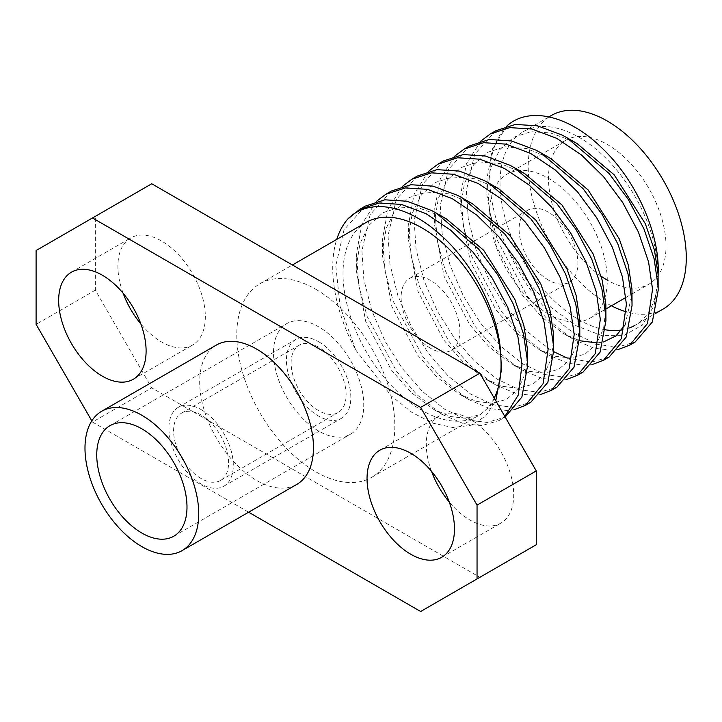<?xml version="1.0" encoding="UTF-8"?>
<svg xmlns="http://www.w3.org/2000/svg" width="722" height="722" viewBox="0 0 722 722"><rect width="100%" height="100%" fill="white"/><g stroke="black" fill="none" stroke-linecap="round" stroke-linejoin="round"><path stroke-width="0.54" stroke-dasharray="3.61 2.71" d="M431.512 471.304A61.83 35.694 60 0 1 439.075 416.007A61.83 35.694 60 0 1 469.986 419.076A61.83 35.694 60 0 1 510.382 473.56A61.83 35.694 60 0 1 500.906 523.098A61.83 35.694 60 0 1 469.986 520.039A61.83 35.694 60 0 1 449.237 502.007M123.137 293.258A61.83 35.694 60 0 1 130.7 237.971A61.83 35.694 60 0 1 161.611 241.031A61.83 35.694 60 0 1 202.007 295.515A61.83 35.694 60 0 1 192.53 345.062A61.83 35.694 60 0 1 161.611 341.993A61.83 35.694 60 0 1 140.862 323.97M296.787 484.399A80.44 46.443 60 0 1 256.572 480.41A80.44 46.443 60 0 1 204.019 409.527A80.44 46.443 60 0 1 216.347 345.071M318.619 431.016A63.825 36.849 60 0 1 276.932 374.781A63.825 36.849 60 0 1 286.715 323.637A63.825 36.849 60 0 1 318.619 326.795A63.825 36.849 60 0 1 360.314 383.039A63.825 36.849 60 0 1 350.531 434.175A63.825 36.849 60 0 1 318.619 431.016M201.104 409.573A45.54 26.29 60 0 1 230.85 449.707A45.54 26.29 60 0 1 223.865 486.195A45.54 26.29 60 0 1 201.104 483.939A45.54 26.29 60 0 1 171.349 443.813A45.54 26.29 60 0 1 178.334 407.316A45.54 26.29 60 0 1 201.104 409.573M318.619 341.723A45.54 26.29 60 0 1 348.374 381.857A45.54 26.29 60 0 1 341.389 418.345A45.54 26.29 60 0 1 318.619 416.089A45.54 26.29 60 0 1 288.872 375.963A45.54 26.29 60 0 1 295.849 339.466A45.54 26.29 60 0 1 318.619 341.723M318.619 410.665A38.889 22.454 60 0 1 293.213 376.388A38.889 22.454 60 0 1 299.179 345.224A38.889 22.454 60 0 1 318.619 347.156A38.889 22.454 60 0 1 344.024 381.424A38.889 22.454 60 0 1 338.067 412.587A38.889 22.454 60 0 1 318.619 410.665M201.104 478.515A38.889 22.454 60 0 1 175.69 444.238A38.889 22.454 60 0 1 181.655 413.074A38.889 22.454 60 0 1 201.104 415.006A38.889 22.454 60 0 1 226.509 449.274A38.889 22.454 60 0 1 220.544 480.437A38.889 22.454 60 0 1 201.104 478.515M548.494 280.118A41.551 23.988 60 0 1 521.347 243.504A41.551 23.988 60 0 1 527.719 210.21A41.551 23.988 60 0 1 548.494 212.268A41.551 23.988 60 0 1 575.642 248.882A41.551 23.988 60 0 1 569.27 282.176A41.551 23.988 60 0 1 548.494 280.118M430.502 348.239A41.551 23.988 60 0 1 403.354 311.624A41.551 23.988 60 0 1 409.726 278.331A41.551 23.988 60 0 1 430.502 280.389A41.551 23.988 60 0 1 457.649 317.003A41.551 23.988 60 0 1 451.277 350.296A41.551 23.988 60 0 1 430.502 348.239M315.803 289.287A111.757 64.529 60 0 1 388.815 387.768A111.757 64.529 60 0 1 371.677 477.323A111.757 64.529 60 0 1 315.803 471.791A111.757 64.529 60 0 1 242.791 373.301A111.757 64.529 60 0 1 259.92 283.746A111.757 64.529 60 0 1 315.803 289.287M494.209 398.057A111.757 64.529 60 0 1 477.919 415.989A111.757 64.529 60 0 1 422.036 410.448A111.757 64.529 60 0 1 349.033 311.967A111.757 64.529 60 0 1 366.162 222.412M605.514 329.81A111.757 64.529 60 0 1 579.053 319.801A111.757 64.529 60 0 1 506.041 221.32A111.757 64.529 60 0 1 523.17 131.765A111.757 64.529 60 0 1 579.053 137.297A111.757 64.529 60 0 1 658.076 274.18A111.757 64.529 60 0 1 634.927 325.333L655.287 313.583M629.358 327.968A111.757 64.529 60 0 1 621.786 329.981M663.13 309.052A111.757 64.529 60 0 1 626.461 311.868M611.435 305.803A111.757 64.529 60 0 1 607.256 303.52A111.757 64.529 60 0 1 534.244 205.03A111.757 64.529 60 0 1 551.373 115.475M601.164 276.237A83.102 47.977 60 0 1 551.87 202.963A83.102 47.977 60 0 1 565.705 140.303A83.102 47.977 60 0 1 607.256 144.418A83.102 47.977 60 0 1 661.542 217.647A83.102 47.977 60 0 1 648.807 284.233A83.102 47.977 60 0 1 607.256 280.118M548.494 314.043A83.102 47.977 60 0 1 494.209 240.814A83.102 47.977 60 0 1 506.943 174.228A83.102 47.977 60 0 1 548.494 178.343A83.102 47.977 60 0 1 602.78 251.572A83.102 47.977 60 0 1 590.045 318.158A83.102 47.977 60 0 1 548.494 314.043M506.862 126.088L492.503 148.795L486.962 178.587L489.534 210.959L497.684 240.958L527.268 296.191L547.384 319.178L569.748 337.048L573.981 339.62L594.116 348.23L612.238 350.278L618.402 349.439M508.487 124.581A126.314 72.931 60 0 0 508.487 251.039C525.147 287.816 547.42 315.424 575.29 333.853L597.654 344.457L617.77 347.074L635.216 341.975M376.288 201.474L361.921 224.181L356.388 253.973L358.96 286.345L367.101 316.353L396.694 371.586L416.811 394.573L439.175 412.442L443.398 415.006L463.533 423.615L481.655 425.664L499.101 420.556L504.84 416.468M391.387 191.041L370.133 214.714L361.921 250.778L363.834 279.306L371.713 310.505L385.052 341.226L402.226 368.391L422.343 391.369L444.707 409.248L467.071 419.843L487.188 422.469L505.174 417.045M402.407 186.393L388.039 209.1L382.498 238.892L385.07 271.264L393.219 301.273L422.803 356.506L442.92 379.492L465.293 397.362L469.517 399.925L489.651 408.535L507.774 410.583L513.938 409.753M417.497 175.969L396.243 199.633L388.039 235.697L389.943 264.225L397.831 295.433L411.161 326.145L428.345 353.311L448.461 376.297L470.825 394.167L493.189 404.762L513.306 407.388L530.751 402.289M428.516 171.322L414.148 194.028L408.616 223.82L411.188 256.193L419.338 286.192L448.922 341.425L469.038 364.411L491.402 382.29L495.635 384.853L515.761 393.463L533.883 395.512L540.056 394.672M443.615 160.889L422.361 184.552L414.157 220.616L416.062 249.153L423.94 280.353L437.279 311.065L454.463 338.23L474.58 361.217L496.944 379.086L519.308 389.69L539.424 392.308L556.87 387.209M454.634 156.241L440.267 178.948L434.734 208.739L437.306 241.112L445.447 271.12L475.04 326.353L495.157 349.34L517.521 367.209L521.753 369.772L541.879 378.382L560.001 380.431L566.174 379.601M469.733 145.808L448.479 169.48L440.267 205.544L442.18 234.072L450.059 265.272L463.398 295.993L480.572 323.158L500.689 346.136L523.053 364.014L545.417 374.61L565.534 377.236L582.988 372.128M480.753 141.16L466.385 163.867L460.853 193.658L463.416 226.031L471.565 256.039L501.158 311.272L521.275 334.259L543.639 352.128L547.863 354.692L567.997 363.301L586.12 365.35L592.293 364.52M495.852 130.736L474.598 154.4L466.385 190.464L468.289 218.992L476.177 250.2L489.516 280.912L506.691 308.077L526.807 331.064L549.171 348.934L553.693 351.659M567.302 358.103L591.652 362.155L609.106 357.056M365.269 206.122L344.015 229.786L335.802 265.849L340.098 306.471L355.666 349.89A126.314 72.931 60 0 1 336.732 239.406M536.275 544.731L479.859 577.302L151.737 387.867L95.331 290.163L95.331 216.338L151.737 183.767M508.487 251.039L527.674 281.553L550.868 307.283L576.201 325.812L601.408 335.441L624.223 335.288L642.399 325.071L654.105 305.614L658.166 278.809M355.666 349.89L391.243 395.873L411.91 412.406L432.911 423.182L453.046 427.577L471.024 425.249L485.59 416.125L495.779 400.773M248.639 512.196L92.506 422.063L151.737 387.867M479.859 577.302L420.628 611.498M95.331 290.163L36.1 324.358M36.1 250.534L95.331 216.338M91.811 420.854L92.506 422.063M571.959 140.781L550.308 132.884L530.832 131.738L513.685 137.234L499.732 149.698L490.599 168.154L486.962 190.464L486.872 194.976L496.294 246.112L522.123 294.82L541.816 317.148L563.674 333.681L579.685 340.739M597.211 342.932L603.52 341.948M625.207 324.747L632.048 293.664M550.859 158.578L526.582 148.515L504.714 146.819L487.576 152.315L473.614 164.769L464.481 183.235L460.853 205.544L460.753 210.057L470.175 261.183L496.014 309.891L515.698 332.228L537.556 348.762L554.992 356.226L570.687 358.031L585.082 354.096L596.471 343.997L603.592 328.329L605.938 308.736M524.741 173.659L500.463 163.587L478.596 161.89L461.457 167.396L447.496 179.85L438.362 198.306L434.734 220.616L434.644 225.129L444.057 276.264L469.896 324.972L489.579 347.309L511.438 363.834L528.874 371.298L544.568 373.112L558.963 369.177L570.353 359.069L577.474 343.401L579.82 323.817M498.631 188.731L474.345 178.668L452.486 176.971L435.339 182.467L421.377 194.931L412.244 213.387L408.616 235.697L408.526 240.209L417.948 291.345L443.777 340.053L463.47 362.381L485.328 378.915L502.756 386.378L518.45 388.192L532.845 384.257L544.235 374.149L551.355 358.482L553.702 338.898M472.513 203.812L448.236 193.749L426.368 192.052L409.23 197.548L395.268 210.003L386.135 228.468L382.498 250.778L382.407 255.29L391.829 306.417L417.659 355.125L437.351 377.462L459.21 393.995L476.637 401.459L492.332 403.264L506.727 399.329L518.125 389.23L525.237 373.563L527.592 353.979M441.386 216.167L419.726 208.27L400.25 207.124L383.111 212.629L369.15 225.083L360.016 243.549L356.388 265.849L356.289 270.362L365.711 321.498L391.55 370.205L411.233 392.542L433.092 409.067L450.528 416.531L466.222 418.345L480.617 414.41L492.007 404.302L499.128 388.635L501.465 367.976M379.844 450.212L439.075 416.007M71.469 272.167L130.7 237.971M109.961 425.682L286.715 323.637M223.865 486.195L341.389 418.345M181.655 413.074L299.179 345.224M409.726 278.331L472.414 242.141M474.751 240.787L527.719 210.21M371.677 477.323L477.919 415.989M506.943 174.228L565.705 140.303M499.101 420.556L504.642 417.361M590.045 318.158L605.938 308.98M625.965 297.419L648.807 284.233M523.17 131.765L548.991 116.856M259.92 283.746L292.419 264.983M451.277 350.296L569.27 282.176M220.544 480.437L338.067 412.587M178.334 407.316L295.849 339.466M173.776 536.22L350.531 434.175M133.299 379.258L192.53 345.062M441.674 557.294L500.906 523.098M501.474 369.637L501.474 369.05M443.398 415.006L433.092 409.067M356.307 258.467L356.289 270.362M469.517 399.925L459.21 393.995M382.416 243.386L382.407 255.29M495.635 384.853L485.328 378.915M408.535 228.305L408.526 240.209M521.753 369.772L511.438 363.834M434.653 213.234L434.644 225.129M547.863 354.692L537.556 348.762M460.771 198.153L460.753 210.057M573.981 339.62L563.674 333.681M486.881 183.072L486.872 194.976"/><path stroke-width="1.08" d="M449.237 502.007A61.83 35.694 60 0 1 431.512 471.304M410.755 554.234A61.83 35.694 60 0 1 370.368 499.75A61.83 35.694 60 0 1 379.844 450.212A61.83 35.694 60 0 1 410.755 453.272A61.83 35.694 60 0 1 451.151 507.756A61.83 35.694 60 0 1 441.674 557.294A61.83 35.694 60 0 1 410.755 554.234M140.862 323.97A61.83 35.694 60 0 1 123.137 293.258M102.38 376.198A61.83 35.694 60 0 1 61.993 321.714A61.83 35.694 60 0 1 71.469 272.167A61.83 35.694 60 0 1 102.38 275.226A61.83 35.694 60 0 1 142.775 329.71A61.83 35.694 60 0 1 133.299 379.258A61.83 35.694 60 0 1 102.38 376.198M141.873 415.276A80.44 46.443 60 0 1 194.417 486.159A80.44 46.443 60 0 1 182.088 550.615A80.44 46.443 60 0 1 141.873 546.635A80.44 46.443 60 0 1 89.32 475.753A80.44 46.443 60 0 1 101.649 411.287A80.44 46.443 60 0 1 141.873 415.276M101.649 411.287L216.347 345.071A80.44 46.443 60 0 1 256.572 349.051A80.44 46.443 60 0 1 309.124 419.933A80.44 46.443 60 0 1 296.787 484.399L182.088 550.615M141.873 533.062A63.825 36.849 60 0 1 100.177 476.827A63.825 36.849 60 0 1 109.961 425.682A63.825 36.849 60 0 1 141.873 428.841A63.825 36.849 60 0 1 183.559 485.085A63.825 36.849 60 0 1 173.776 536.22A63.825 36.849 60 0 1 141.873 533.062M292.419 264.983L366.162 222.412A111.757 64.529 60 0 1 422.036 227.944A111.757 64.529 60 0 1 500.806 357.264A111.757 64.529 60 0 1 494.209 398.057M634.927 325.333A111.757 64.529 60 0 1 629.358 327.968M621.786 329.981A111.757 64.529 60 0 1 605.514 329.81M548.991 116.856L551.373 115.475A111.757 64.529 60 0 1 607.256 121.016A111.757 64.529 60 0 1 680.268 219.497A111.757 64.529 60 0 1 663.13 309.052L655.287 313.583M626.461 311.868A111.757 64.529 60 0 1 611.435 305.803M607.256 280.118A83.102 47.977 60 0 1 601.164 276.237M618.402 349.439L629.683 345.17L647.499 323.492L652.544 289.251L648.573 261.915L638.401 232.033L622.77 202.638L603.529 176.664L581.354 154.869L556.698 138.326L532.042 129.048L509.858 127.614L490.31 133.931L480.753 141.16M629.683 345.17L635.216 341.975L652.327 321.994L658.157 290.461L658.076 286.056L654.105 258.72L643.934 228.838L628.302 199.443L609.061 173.47L566.671 137.568L562.23 135.122L537.574 125.854L515.4 124.419L495.852 130.736L490.31 133.931M504.84 416.468L518.342 394.943L521.961 364.646L517.99 337.3L507.819 307.428L492.187 278.033L472.946 252.059L450.772 230.264L426.115 213.712L401.459 204.434L379.285 202.999L359.737 209.317L347.706 219.109A126.314 72.931 60 0 0 336.732 239.406M505.174 417.045L521.889 397.046L527.574 365.846L527.493 361.451L523.522 334.106L513.351 304.224L497.729 274.838L478.487 248.864L436.097 212.963L431.648 210.517L406.991 201.239L384.817 199.804L365.269 206.122L359.737 209.317M513.938 409.753L525.219 405.484L543.043 383.797L548.079 349.565L544.108 322.229L533.937 292.347L518.306 262.952L499.064 236.978L476.89 215.183L452.234 198.631L427.577 189.363L405.394 187.928L385.846 194.245L376.288 201.474M525.219 405.484L530.751 402.289L547.863 382.299L553.693 350.775L553.612 346.37L549.641 319.034L539.469 289.152L523.838 259.758L504.597 233.784L462.215 197.882L457.766 195.436L433.11 186.168L410.935 184.733L391.387 191.041L385.846 194.245M540.056 394.672L551.337 390.403L569.153 368.725L574.189 334.485L570.227 307.148L560.046 277.266L544.424 247.881L525.183 221.898L502.999 200.102L478.343 183.559L453.687 174.282L431.512 172.847L411.964 179.164L402.407 186.393M551.337 390.403L556.87 387.209L573.981 367.227L579.811 335.694L579.73 331.29L575.759 303.953L565.588 274.071L549.956 244.677L530.715 218.703L488.325 182.801L483.884 180.365L459.228 171.087L437.045 169.652L417.497 175.969L411.964 179.164M566.174 379.601L577.447 375.323L595.271 353.645L600.307 319.413L596.336 292.067L586.165 262.194L570.533 232.8L551.301 206.826L529.118 185.031L504.461 168.479L479.805 159.201L457.631 157.766L438.083 164.084L428.516 171.322M577.447 375.323L582.988 372.128L600.09 352.146L605.929 320.613L605.839 316.218L601.877 288.872L591.697 258.99L576.075 229.605L556.833 203.622L514.443 167.73L510.003 165.284L485.346 156.006L463.163 154.571L443.615 160.889L438.083 164.084M592.293 364.52L603.565 360.251L621.389 338.564L626.425 304.332L622.454 276.995L612.283 247.114L596.652 217.719L577.41 191.745L555.236 169.95L530.58 153.398L505.923 144.129L483.74 142.694L464.201 149.012L454.634 156.241M553.693 351.659L567.302 358.103M603.565 360.251L609.106 357.056L626.209 337.066L632.039 305.541L631.958 301.137L627.987 273.791L617.815 243.919L602.184 214.524L582.952 188.55L540.561 152.649L536.112 150.203L511.456 140.925L489.281 139.499L469.733 145.808L464.201 149.012M658.157 290.461L658.076 274.18C660.35 234.894 636.732 181.484 603.375 149.4C570.272 116.098 531.067 106.324 508.487 124.581L506.862 126.088M420.628 407.407L92.506 217.963L151.737 183.767L479.859 373.202L536.275 470.915L536.275 544.731L477.043 578.927L477.043 505.111L420.628 407.407L479.859 373.202M495.779 400.773L501.483 369.637L500.806 357.264C500.292 316.38 474.092 264.053 440.131 234.56C406.315 203.821 368.238 198.036 347.706 219.109M477.043 578.927L420.628 611.498L248.639 512.196M536.275 470.915L477.043 505.111M91.811 420.854L36.1 324.358L36.1 250.534L92.506 217.963M658.076 274.18L654.448 250.056L645.315 223.694L614.205 174.85L576.977 143.498L571.959 140.781M579.685 340.739L597.211 342.932M603.52 341.948L615.884 335.956L625.207 324.747M632.039 305.541L631.958 289.251L628.33 265.136L619.196 238.774L588.096 189.931L550.859 158.578L540.561 152.649M605.929 320.613L605.839 304.332L602.211 280.208L593.078 253.846L561.978 205.003L524.741 173.659L514.443 167.73M579.811 335.694L579.73 319.413L576.093 295.289L566.96 268.927L535.859 220.084L498.631 188.731L488.325 182.801M553.693 350.775L553.612 334.485L549.983 310.37L540.85 284.008L509.75 235.164L472.513 203.812L462.215 197.882M527.574 365.846L527.493 349.565L523.865 325.442L514.732 299.079L483.632 250.236L446.395 218.892L441.386 216.167M501.465 367.976L500.806 357.264M472.414 242.141L474.751 240.787M605.938 308.98L625.965 297.419M566.671 137.568L576.977 143.498M436.097 212.963L446.395 218.892"/></g></svg>
